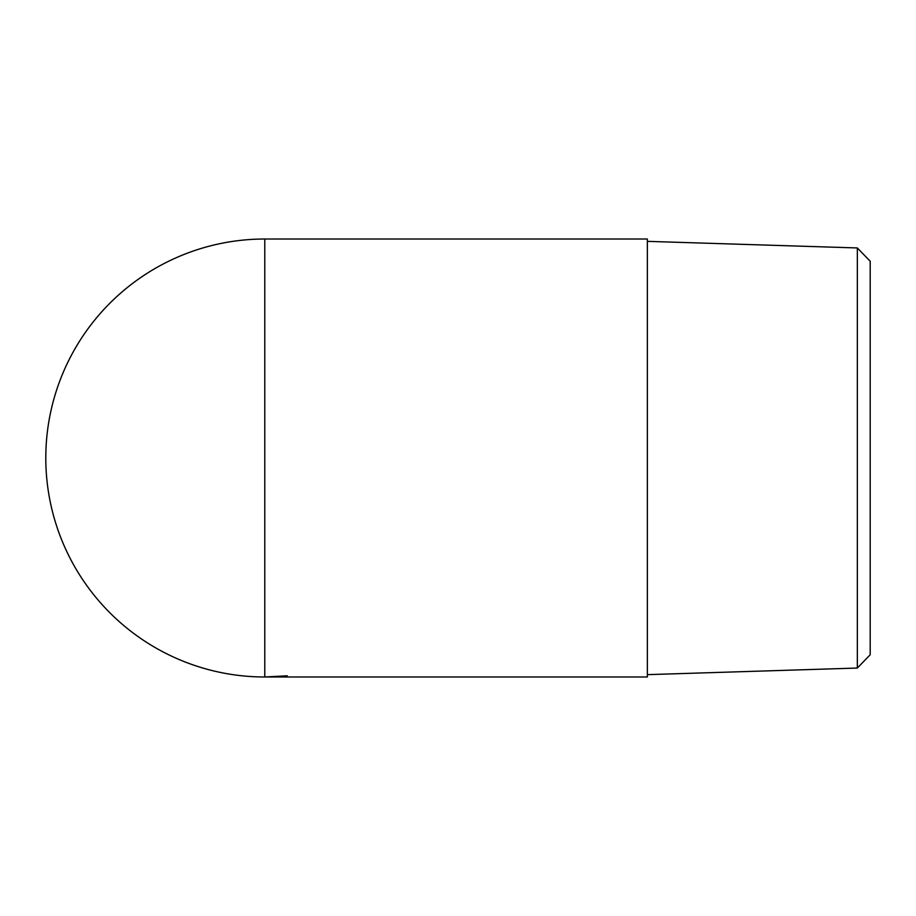 <?xml version="1.0" encoding="UTF-8"?>
<svg xmlns="http://www.w3.org/2000/svg" width="916" height="916" viewBox="0 0 916 916"><rect width="100%" height="100%" fill="white"/><g stroke="black" fill="none" stroke-linecap="round" stroke-linejoin="round"><path stroke-width="1.37" d="M857.33 668.05L870.2 654.757L870.2 261.243L857.33 247.95L857.33 668.05L647.349 674.645M264.781 676.981L647.349 676.981L647.349 239.019L264.781 239.019A218.981 218.981 0 0 0 45.8 458A218.981 218.981 0 0 0 264.781 676.981A218.981 218.981 0 0 1 45.8 458A218.981 218.981 0 0 1 264.781 239.019L264.781 676.981L287.303 675.813M857.33 247.95L647.349 241.355"/></g></svg>
